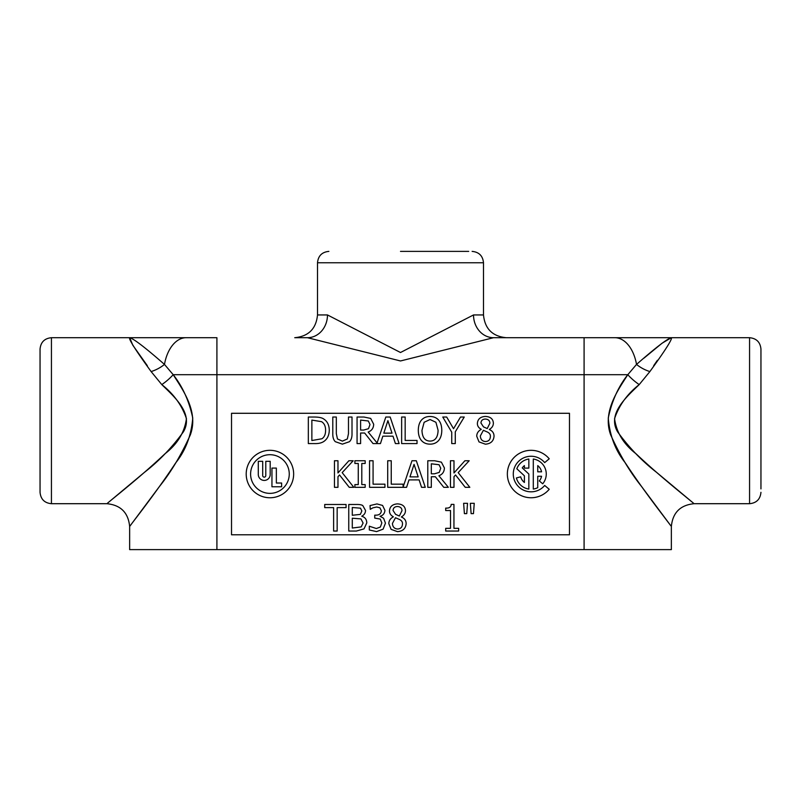 <?xml version="1.0" encoding="UTF-8"?>
<svg xmlns="http://www.w3.org/2000/svg" width="801" height="801" viewBox="0 0 801 801"><rect width="100%" height="100%" fill="white"/><g stroke="black" fill="none" stroke-linecap="round" stroke-linejoin="round"><path stroke-width="1.2" d="M644.024 358.097L662.057 343.228L671.358 337.702L493.556 337.702A22.768 20.025 90 0 1 473.521 314.943L400.5 352.51L327.479 314.943A22.768 20.025 -90 0 1 307.444 337.702L400.5 360.961L493.556 337.702L506.262 337.702C492.435 336.36 484.845 328.77 483.494 314.943L473.521 314.943M307.444 337.702L294.738 337.702C308.565 336.36 316.155 328.77 317.506 314.943L327.479 314.943M151.119 371.574A22.768 12.576 154.4 0 0 164.475 364.415C145.211 347.554 133.597 338.643 129.642 337.702L129.642 337.702C128.45 338.893 135.609 350.187 151.119 371.574L161.792 384.6C173.717 393.982 181.937 405.316 186.443 418.613C184.57 432.43 177.401 444.154 164.946 453.797C139.895 477.476 112.12 499.153 107.474 503.208L144.34 472.43C158.908 461.156 171.925 447.629 183.399 431.839C194.042 413.777 174.358 396.895 161.792 384.6A22.768 7.92 -39.9 0 0 173.196 374.698C183.159 390.367 198.778 411.874 190.328 434.893C181.236 455.008 170.903 472.25 159.349 486.618L130.112 525.846C133.797 520.67 155.825 493.046 175.699 462.878C185.582 450.593 191.259 435.644 192.751 418.042C189.176 401.101 182.658 386.653 173.196 374.698L164.475 364.415A36.996 22.608 90 0 1 186.192 337.702L51.434 337.702C44.516 338.382 40.721 342.177 40.05 349.086L40.05 492.325C40.721 499.233 44.516 503.028 51.434 503.699L51.434 337.702M147.314 365.667L132.876 345.321L129.672 337.702M131.074 524.585L129.642 526.467C128.29 512.65 120.701 505.061 106.883 503.699L51.434 503.699M173.196 374.698L216.911 374.698L216.911 337.702L186.192 337.702M760.95 488.9L760.95 349.086C760.279 342.177 756.484 338.382 749.566 337.702L749.566 503.699L694.117 503.699C680.299 505.061 672.71 512.65 671.358 526.467L671.358 549.616L129.642 549.616L129.642 526.467M657.381 360.31L653.686 365.667M649.881 371.574C665.391 350.187 672.54 338.893 671.358 337.702C667.403 338.643 655.789 347.554 636.525 364.415A22.768 12.576 -154.4 0 0 649.881 371.574L639.208 384.6A22.768 7.92 39.9 0 1 627.804 374.698C617.831 390.357 602.232 411.874 610.672 434.893C619.774 455.018 630.097 472.25 641.641 486.607L670.888 525.846C667.203 520.67 645.175 493.056 625.301 462.868C615.418 450.583 609.741 435.644 608.259 418.052C611.824 401.091 618.342 386.643 627.804 374.698L636.525 364.415A36.996 22.608 -90 0 0 614.808 337.702M670.317 525.106L664.79 517.826M656.86 507.293L652.384 501.286M661.456 476.545L675.844 488.66M685.846 496.92L692.815 502.627M639.208 384.6C627.273 393.972 619.063 405.316 614.557 418.623C616.43 432.43 623.599 444.154 636.054 453.797C661.105 477.476 688.88 499.153 693.526 503.218L656.66 472.42C642.092 461.156 629.075 447.629 617.601 431.839C606.958 413.767 626.632 396.895 639.208 384.6M468.705 251.384L400.5 251.384M328.881 251.384C321.972 252.065 318.177 255.859 317.506 262.768L483.494 262.768L483.494 314.943M760.95 349.086L760.95 352.5M544.69 485.466A17.782 17.782 0 0 1 518.868 486.978A17.782 17.782 0 0 1 518.868 461.096A17.782 17.782 0 0 1 544.69 462.608L549.236 458.793A23.71 23.71 0 0 0 514.793 456.79A23.71 23.71 0 0 0 514.793 491.283A23.71 23.71 0 0 0 549.236 489.281L544.69 485.466M524.395 468.104L528.84 468.104L528.84 459.013A15.189 15.189 0 0 0 516.825 468.755L524.395 475.814L524.395 482.462A10.743 10.743 0 0 1 520.69 476.815L516.395 477.967A15.189 15.189 0 0 0 528.84 489.061L528.84 474.032L522.252 467.894A10.743 10.743 0 0 1 524.395 465.611L524.395 468.104M537.741 465.611A10.743 10.743 0 0 1 541.576 471.809L537.741 471.809L537.741 465.611M542.708 483.804A15.189 15.189 0 0 0 533.296 459.013L533.296 489.061A15.189 15.189 0 0 0 537.741 487.689L537.741 476.265L541.576 476.265A10.743 10.743 0 0 1 539.303 480.94L542.708 483.804M276.355 483.023L276.355 468.084L271.95 468.084L271.95 486.768L281.622 486.768L281.622 483.023L276.355 483.023M289.261 474.032A19.324 19.324 0 0 1 260.265 490.773A19.324 19.324 0 0 1 260.265 457.301A19.324 19.324 0 0 1 289.261 474.032M293.647 474.032A23.71 23.71 0 0 0 258.072 453.496A23.71 23.71 0 0 0 258.072 494.577A23.71 23.71 0 0 0 293.647 474.032M262.698 475.604L262.698 461.306L258.292 461.306L258.292 474.462A5.947 5.947 0 0 0 264.24 480.42A5.947 5.947 0 0 0 270.197 474.462L270.197 461.306L265.782 461.306L265.782 475.604A1.542 1.542 0 0 1 264.24 477.146A1.542 1.542 0 0 1 262.698 475.604M464.4 513.631L466.753 513.631L467.524 503.298L463.629 503.298L464.4 513.631M401.982 510.688L399.339 516.004L395.594 514.342L393.051 510.467C393.231 507.934 394.703 506.612 397.466 506.512C400.39 506.713 401.902 508.104 401.982 510.688M402.482 523.984C402.322 527.208 400.67 528.88 397.526 529C394.362 528.76 392.67 526.908 392.43 523.443L395.464 517.766L399.359 519.418C401.621 520.51 402.663 522.032 402.482 523.984M388.835 523.704L391.118 529.371L397.486 531.644C402.843 531.243 405.727 528.58 406.137 523.644C406.117 520.51 404.545 518.307 401.421 517.015L401.421 516.905C404.084 515.343 405.426 513.261 405.476 510.637C405.216 506.412 402.563 504.159 397.486 503.879C392.49 504.219 389.827 506.552 389.476 510.878C389.456 513.421 390.748 515.383 393.331 516.755L393.331 516.865C390.367 518.427 388.865 520.71 388.835 523.704M361.842 510.968L360.36 514.382L352.29 515.273L352.29 507.504L360.49 508.184L361.842 510.968M363.093 523.043L361.181 526.918L352.29 528.029L352.29 518.217L360.941 518.908L363.093 523.043M356.375 531.043L364.014 528.89L366.778 522.893C366.698 519.418 365.036 517.226 361.802 516.285L361.802 516.154C364.205 514.943 365.446 513.051 365.526 510.467L362.773 505.561C361.481 504.73 359.158 504.37 355.794 504.49L348.755 504.49L348.755 531.043L356.375 531.043M455.539 474.963L465.241 487.318L469.827 487.318L458.182 472.62L469.176 460.755L464.88 460.755L453.987 472.96L453.987 460.755L450.452 460.755L450.452 487.318L453.987 487.318L453.987 476.705L455.539 474.963M440.73 468.245L439.218 472.42L434.422 473.802L431.318 473.802L431.318 463.809L439.048 464.72L440.73 468.245M435.364 476.745L443.764 487.318L448.35 487.318L438.898 475.754C442.422 474.462 444.265 471.869 444.405 467.964L441.391 462.157L434.633 460.755L427.794 460.755L427.794 487.318L431.318 487.318L431.318 476.745L435.364 476.745M369.551 460.755L369.551 487.318L384.941 487.318L384.941 484.174L373.076 484.174L373.076 460.755L369.551 460.755M339.524 474.963L349.236 487.318L353.812 487.318L342.177 472.62L353.171 460.755L348.866 460.755L337.972 472.96L337.972 460.755L334.448 460.755L334.448 487.318L337.972 487.318L337.972 476.705L339.524 474.963M455.278 443.584L455.278 431.839L464.25 417.031L460.505 417.031L453.536 428.715L446.688 417.031L442.773 417.031L451.744 432.2L451.744 443.584L455.278 443.584M438.097 430.307C437.867 437.386 435.183 440.981 430.047 441.091C424.91 440.981 422.217 437.386 421.977 430.307L424.15 422.277L430.047 419.524L435.924 422.277L438.097 430.307M438.598 440.53C440.69 438.097 441.751 434.693 441.782 430.307C441.721 425.862 440.66 422.447 438.598 420.064C436.545 417.732 433.691 416.53 430.027 416.47C426.432 416.49 423.589 417.691 421.486 420.064C419.404 422.477 418.342 425.892 418.302 430.307C418.332 434.723 419.394 438.127 421.466 440.53C423.569 442.923 426.432 444.134 430.027 444.144C433.531 444.175 436.385 442.973 438.598 440.53M332.785 433.601C332.705 437.276 333.546 439.969 335.329 441.691L342.387 444.144L349.466 441.691C351.259 439.939 352.11 437.246 352.009 433.601L352.009 417.031L348.475 417.031L348.475 433.681L347.334 438.958L342.387 441.131L337.461 438.958L336.32 433.601L336.32 417.031L332.785 417.031L332.785 433.601M325.596 430.287C325.596 434.342 324.365 437.176 321.902 438.768L311.869 440.53L311.869 420.084L321.571 421.676C324.255 423.329 325.596 426.192 325.596 430.287M314.453 443.584C318.387 443.724 321.521 443.013 323.854 441.451C327.319 439.078 329.121 435.374 329.281 430.327C329.191 425.151 327.399 421.416 323.904 419.133C322.222 417.772 319.048 417.071 314.382 417.031L308.335 417.031L308.335 443.584L314.453 443.584M392.019 433.151L383.819 433.151L387.904 420.645L392.019 433.151M385.822 417.031L377.091 442.933L368.17 432.029C371.704 430.738 373.536 428.145 373.687 424.24L370.673 418.422L363.914 417.031L357.066 417.031L357.066 443.584L360.6 443.584L360.6 433.021L364.645 433.021L373.036 443.584L380.445 443.584L382.848 436.165L392.991 436.165L395.404 443.584L399.118 443.584L390.167 417.031L385.822 417.031M370.002 424.52L368.5 428.695L363.694 430.067L360.6 430.067L360.6 420.084L368.32 420.986L370.002 424.52M401.641 417.031L401.641 443.584L417.031 443.584L417.031 440.44L405.166 440.44L405.166 417.031L401.641 417.031M489.882 423.228L487.238 428.545L483.494 426.883L480.95 423.008C481.131 420.475 482.602 419.153 485.366 419.053C488.29 419.253 489.801 420.645 489.882 423.228M490.382 436.525C490.222 439.749 488.57 441.421 485.426 441.541C482.262 441.301 480.57 439.449 480.33 435.984L483.363 430.307L487.258 431.969C489.521 433.051 490.562 434.573 490.382 436.525M476.735 436.245L479.018 441.912L485.386 444.185C490.743 443.784 493.626 441.121 494.037 436.185C494.017 433.051 492.445 430.848 489.321 429.556L489.321 429.446C491.984 427.894 493.326 425.802 493.376 423.178C493.126 418.953 490.462 416.7 485.386 416.42C480.39 416.76 477.726 419.093 477.376 423.419C477.356 425.962 478.648 427.924 481.231 429.296L481.231 429.406C478.267 430.968 476.775 433.251 476.735 436.245M354.893 484.605L354.893 487.318L365.176 487.318L365.176 484.605L361.802 484.605L361.802 463.469L365.176 463.469L365.176 460.755L354.893 460.755L354.893 463.469L358.267 463.469L358.267 484.605L354.893 484.605M418.172 476.875L409.972 476.875L414.057 464.37L418.172 476.875M411.974 460.755L403.103 487.058L403.103 484.174L391.248 484.174L391.248 460.755L387.714 460.755L387.714 487.318L406.588 487.318L409.001 479.889L419.143 479.889L421.546 487.318L425.271 487.318L416.32 460.755L411.974 460.755M324.715 507.624L333.627 507.624L333.627 531.043L337.161 531.043L337.161 507.624L346.072 507.624L346.072 504.49L324.715 504.49L324.715 507.624M370.262 509.326L372.886 507.844L376.7 507.003L379.924 507.824L381.326 510.708C381.116 513.641 379.314 515.123 375.919 515.163L374.738 515.163L374.738 518.107L380.245 519.058L381.837 522.913L380.375 527.038L376.35 528.53L369.311 526.207L369.311 529.972L376.57 531.604L383.108 529.151L385.451 523.173L383.609 518.257L380.034 516.285C383.018 515.474 384.65 513.501 384.941 510.337L382.568 505.431L376.971 503.929L370.042 505.561L370.262 509.326M445.696 528.33L445.696 531.043L458.653 531.043L458.653 528.33L453.947 528.33L453.947 504.4L451.183 504.4C451.063 507.073 449.231 508.305 445.696 508.104L445.696 510.537L450.522 510.537L450.522 528.33L445.696 528.33M471.118 513.631L473.461 513.631L474.242 503.298L470.347 503.298L471.118 513.631M231.519 534.788L231.519 413.286L569.481 413.286L569.481 534.788L231.519 534.788M216.911 549.616L216.911 374.698L584.089 374.698L584.089 337.702M584.089 549.616L584.089 374.698L627.804 374.698M317.506 262.768L317.506 314.943M749.566 337.702L671.218 337.702M483.494 262.768C482.823 255.859 479.028 252.065 472.119 251.384M749.566 503.699C756.484 503.028 760.279 499.233 760.95 492.325"/></g></svg>
